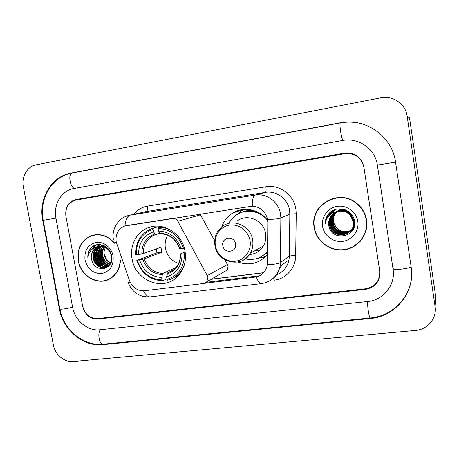 <?xml version="1.0" encoding="UTF-8"?>
<svg xmlns="http://www.w3.org/2000/svg" width="459" height="459" viewBox="0 0 459 459"><rect width="100%" height="100%" fill="white"/><g stroke="black" fill="none" stroke-linecap="round" stroke-linejoin="round"><path stroke-width="0.69" d="M224.21 271.78L227.176 270.087L228.134 266.157L225.082 259.92M172.59 218.369L172.389 218.427C174.713 218.197 176.526 219.15 177.822 221.29L207.238 275.578L207.875 277.408L206.848 281.683L203.607 283.519L144.551 290.742C137.505 291.029 132.479 287.644 129.484 280.569L116.196 241.916C115.329 234.136 118.187 228.829 124.762 226.006L252.278 206.143C259.283 206.625 264.177 210.302 266.972 217.187L267.809 222.122L267.494 262.766L266.851 266.874C265.044 272.244 261.532 275.595 256.311 276.926L204.467 283.329M132.043 258.71C135.038 280.047 162.113 291.677 176.767 277.282C183.778 270.46 186.543 261.814 185.063 251.348C182.452 233.522 162.813 221.341 147.855 227.865C136.369 232.225 129.547 245.777 132.043 258.71M267.557 254.418C259.392 263.466 249.524 265.996 237.957 262.026M263.678 257.315L265.411 256.782M221.754 226.889C223.843 220.894 227.549 216.241 232.868 212.942C243.792 206.057 259.748 209.396 267.729 220.532M243.586 209.43L242.054 210.4M214.674 240.774L200.101 214.089M172.389 218.427L126.695 225.535M314.168 227.521C316.222 237.435 321.96 244.395 331.398 248.405M344.789 153.656L75.987 200.049C68.437 202.258 65.098 207.749 65.958 216.528L82.591 305.998C84.909 314.381 89.993 318.569 97.842 318.557L365.622 288.78C375.451 286.714 380.132 280.73 379.673 270.816L363.912 167.346C361.353 157.483 354.973 152.922 344.789 153.656M393.07 269.232L377.367 165.125C375.301 149.026 358.565 137.258 342.758 140.471L73.859 188.506C61.517 190.445 53.129 204.605 55.935 218.18L72.579 307.186C74.834 320.571 87.703 331.318 99.907 329.774L367.59 301.54C383.385 300.243 395.761 284.873 393.07 269.232M407.139 116.15C405.618 103.918 392.87 95.179 380.683 97.836L36.095 164.821C27.242 166.342 21.246 176.847 23.34 186.847L53.353 344.887C55.017 354.6 64.34 362.518 73.084 361.537L415.424 330.463C427.559 329.631 437.066 318.282 435.098 306.623L407.139 116.15L409.497 117.728L435.843 297.507L435.098 306.623M435.126 306.262L435.843 297.507M395.555 162.125C392.296 136.231 365.221 117.47 340.039 122.834L71.013 173.072C51.345 176.348 38.263 198.919 42.727 220.36L59.383 308.746C62.986 329.895 83.222 346.964 102.661 344.686L370.201 318.5C395.325 316.664 415.447 292.245 411.172 267.086L395.555 162.125L377.682 165.028M391.756 282.905L391.894 282.601M313.91 225.633L313.996 226.379M93.762 245.817L93.309 248.285M93.12 250.838L93.292 254.395M114.182 242.627C107.676 235.633 100.257 233.241 91.932 235.45C81.386 239.856 76.842 248.342 78.311 260.919C80.675 276.152 97.962 286.1 109.965 278.82C116.391 274.918 119.885 268.825 120.436 260.54M106.27 280.151L108.588 279.52M314.134 227.544C316.222 241.285 330.096 251.721 344.089 249.828C358.112 248.147 368.829 234.239 366.569 220.119C365.33 212.844 361.721 206.98 355.748 202.534C338.048 188.752 310.479 205.075 313.979 226.39L314.134 227.544M353.086 246.655L360.447 241.153M125.686 225.736L126.919 225.478M257.987 276.444L257.74 275.939L206.257 282.319M363.832 166.795C361.267 156.932 354.893 152.371 344.703 153.105L75.896 199.567C68.351 201.782 65.006 207.273 65.872 216.051L82.677 306.463C84.995 314.845 90.079 319.034 97.928 319.028L365.703 289.313C375.531 287.248 380.213 281.264 379.759 271.355L363.832 166.795M329.109 199.808L321.725 205.184M91.932 235.45L93.762 234.979L91.565 235.828M110.533 263.127C107.085 261.515 104.973 258.664 104.193 254.567C103.832 252.152 104.227 249.828 105.375 247.608M110.705 262.789C107.44 261.108 105.45 258.314 104.727 254.401M109.776 264.309C105.627 263.053 103.057 260.035 102.064 255.256C101.64 252.238 102.3 249.495 104.038 247.022M109.976 264.034C105.995 262.68 103.539 259.696 102.598 255.084C102.191 252.215 102.782 249.57 104.365 247.143M108.932 265.279C104.113 264.476 101.106 261.366 99.907 255.95C99.448 252.335 100.395 249.237 102.759 246.655M109.15 265.055C104.497 264.126 101.594 261.033 100.446 255.772C99.993 252.312 100.871 249.294 103.074 246.724M108.817 265.979L108.307 266.042M108.008 266.065C102.575 265.83 99.144 262.691 97.721 256.65C97.251 252.421 98.519 249.03 101.514 246.466M108.944 265.841L108.548 265.87M108.244 265.881C102.959 265.497 99.637 262.359 98.272 256.472C97.801 252.398 98.983 249.076 101.823 246.494M108.617 266.186L107.24 266.639M107.016 266.69C101.02 267.132 97.188 264.023 95.512 257.361C95.036 252.542 96.637 248.898 100.314 246.437M108.588 266.214L107.555 266.495M107.268 266.547C101.41 266.811 97.675 263.69 96.063 257.183C95.592 252.507 97.107 248.927 100.613 246.431M99.236 246.54L97.434 247.005C92.856 249.168 90.899 253.041 91.57 258.629C93.223 273.621 114.704 270.506 111.6 255.921C110.229 245.536 96.809 240.745 90.71 248.204C88.627 250.809 87.658 253.896 87.812 257.465C89.012 250.803 92.821 247.16 99.236 246.54C105.421 246.271 109.494 249.323 111.457 255.709C112.225 260.861 110.676 264.556 106.809 266.799C101.387 269.691 94.152 264.946 93.269 258.084C92.793 252.679 94.755 248.835 99.144 246.552L99.127 246.558M109.839 264.7L107.354 266.599C101.938 269.49 94.715 264.751 93.831 257.901C93.355 252.645 95.225 248.847 99.431 246.512M105.576 247.263L105.891 246.764M104.256 246.741L104.83 246.093M104.577 246.85L105.077 246.236M102.988 246.426L103.705 245.806M103.304 246.489L104.004 245.84M101.76 246.276L102.518 245.783M102.77 245.634L103.304 245.364M102.064 246.299L102.81 245.777M103.063 245.622L103.43 245.416M100.573 246.288L101.359 245.898M101.628 245.789L103.195 245.318M100.865 246.271L101.646 245.858M101.909 245.737L103.143 245.301M99.414 246.443L104.486 245.904M99.701 246.391L103.912 245.622M91.57 258.629C91.1 252.961 93.217 249.042 97.928 246.862L98.301 246.73M98.972 246.535C102.753 245.772 106.081 246.833 108.944 249.73M96.206 234.635L93.86 235.203M114.389 243.218C107.917 235.972 100.446 233.465 91.984 235.691C81.559 240.057 77.072 248.457 78.523 260.89C80.859 275.957 97.956 285.802 109.833 278.613C116.374 274.631 119.839 268.406 120.229 259.937M97.474 244.618L96.815 246.781M96.66 247.441L96.505 248.279M96.43 248.755L96.235 251.234M96.252 252.702L96.585 255.56M85.03 259.966C87.606 269.14 93.2 273.662 101.8 273.524C110.103 271.407 113.866 265.566 113.08 255.996C111.617 247.596 103.602 241.222 96.103 242.415C87.864 244.681 84.169 250.534 85.03 259.966M108.485 279.301L110.705 278.378M87.812 257.465C87.853 252.639 89.574 248.91 92.988 246.271M91.903 249.398L96.579 244.779M104.572 268.555L101.852 267.522M100.842 266.926C95.265 262.559 93.475 256.92 95.478 250M96.011 248.772L96.832 247.349M97.314 246.684L99.442 244.532M102.954 266.117C97.474 261.796 95.707 256.225 97.652 249.403M98.186 248.164L99.018 246.718M99.173 246.489L100.745 244.664M105.042 265.319C99.655 261.045 97.91 255.543 99.804 248.818M100.337 247.562L100.963 246.431M101.347 245.846L102.047 244.945M107.102 264.533C101.806 260.299 100.085 254.865 101.927 248.239M102.466 246.965L102.632 246.626M102.764 246.385L103.12 245.777M91.393 249.897L96.35 244.831M104.239 268.641L101.141 267.379M99.838 266.501C95.093 262.359 93.441 257.206 94.881 251.039M95.489 249.375L96.482 247.544M97.061 246.724L99.276 244.527M101.944 265.681C97.302 261.596 95.679 256.518 97.061 250.453M97.669 248.767L98.668 246.913M98.926 246.535L100.578 244.636M104.032 264.872C99.488 260.832 97.882 255.835 99.219 249.88M99.821 248.176L100.745 246.431M101.089 245.909L101.881 244.899M106.086 264.068C101.646 260.081 100.062 255.164 101.347 249.317M101.95 247.585L102.432 246.586M102.558 246.357L102.902 245.777M351.02 230.395C343.355 233.556 337.669 231.388 333.974 223.894L333.475 221.812C333.004 217.962 334.146 214.6 336.9 211.719M351.089 230.303C343.458 233.373 337.818 231.193 334.169 223.757L333.67 221.68M353.705 228.025C348.645 235.289 335.781 233.321 333.182 224.445L332.677 222.351C332.201 218.277 333.464 214.789 336.464 211.874M350.808 230.67C344.623 234.652 335.638 231.428 333.383 224.308L332.878 222.213C332.402 218.203 333.636 214.737 336.573 211.834M354.061 227.004C349.873 235.915 335.213 234.744 332.379 225.008L331.874 222.896C331.392 218.593 332.781 214.978 336.04 212.041M353.946 227.366C349.454 235.777 335.345 234.342 332.58 224.864L332.075 222.758C331.593 218.513 332.953 214.927 336.143 212.001M354.623 223.619C353.625 235.783 334.955 237.286 331.57 225.576L331.059 223.447C330.578 218.909 332.092 215.168 335.615 212.224M354.497 225.002C352.099 236.052 334.944 236.374 331.771 225.432L331.266 223.309C330.778 218.828 332.264 215.122 335.718 212.178M337.52 211.301C342.753 209.786 347.228 210.945 350.946 214.778L353.878 220.877C356.689 234.721 334.714 239.793 330.744 226.149L330.233 224.009C329.746 219.23 331.404 215.369 335.196 212.431M337.589 211.1L337.325 211.324C342.678 209.608 347.274 210.715 351.118 214.651L354.044 220.739C356.85 234.56 334.915 239.627 330.95 226.006L330.44 223.872C329.958 219.15 331.576 215.317 335.299 212.379M338.943 211.238C331.719 213.056 328.323 217.646 328.753 225.013C330.239 241.841 357.418 237.94 354.532 221.508C353.533 209.78 337.181 204.605 329.332 213.114C326.59 216.091 325.224 219.586 325.224 223.608C326.739 216.126 331.312 212.001 338.943 211.238C343.412 210.692 347.176 212.047 350.24 215.288L353.195 221.433C356.029 235.375 333.905 240.476 329.906 226.735L329.39 224.577C328.908 219.557 330.704 215.581 334.777 212.649M338.449 211.243C343.171 210.429 347.165 211.737 350.418 215.156L353.367 221.29C356.195 235.209 334.112 240.304 330.119 226.585L329.602 224.434C329.12 219.471 330.882 215.523 334.881 212.592M338.771 210.228L341.525 208.92M338.013 210.692L342.167 209.006M338.111 210.635L341.972 208.977M336.958 211.358L343.326 209.229M337.336 211.1L342.971 209.149M344.789 209.648C341.909 209.344 339.258 209.924 336.849 211.387C339.522 209.855 342.397 209.356 345.472 209.901M336.992 211.369C341.72 209.384 346.08 209.866 350.062 212.798M336.929 211.375C340.922 209.545 344.784 209.597 348.513 211.542M328.753 225.013C328.271 219.804 330.176 215.741 334.473 212.827M338.776 197.49L329.172 200.078M366.293 220.159C365.071 213.005 361.537 207.227 355.685 202.832C338.145 189.033 310.674 205.293 314.26 226.482L314.398 227.503C316.463 241.113 330.199 251.434 344.049 249.564C357.928 247.894 368.531 234.13 366.293 220.159M322.562 226.35C323.956 235.633 333.354 242.656 342.77 241.342C352.202 240.166 359.328 230.808 357.808 221.364C356.425 211.897 346.74 204.846 337.313 206.343C327.864 207.697 321.025 217.09 322.562 226.35M325.224 223.608C325.293 219.27 326.865 215.581 329.946 212.546M326.596 219.144C327.554 215.793 329.327 213.102 331.926 211.077M328.076 216.757L332.752 210.601M329.344 215.311L333.36 210.297M329.241 225.432L328.667 221.915M330.423 214.324L333.9 210.05M329.596 218.364L330.067 224.864L329.746 218.031M331.369 213.607L334.399 209.849M339.895 234.015C335.426 232.248 332.425 229.012 330.882 224.308C330.096 221.645 330.113 218.891 330.928 216.046M332.207 213.068L334.881 209.671M326.401 219.545C327.313 216.069 329.109 213.274 331.788 211.169M327.904 216.992L332.666 210.647M329.195 215.46L333.291 210.331M329.137 225.501L328.615 222.724M330.296 214.433L333.831 210.079M331.255 213.687L334.336 209.872M339.115 233.82C334.978 231.938 332.196 228.794 330.778 224.382C330.01 221.76 330.01 219.046 330.784 216.241M332.109 213.125L334.823 209.688M167.719 235.243C165.412 239.191 164.643 243.511 165.406 248.204C167.082 255.87 171.471 260.953 178.574 263.46M185.361 253.534L184.38 253.747C184.443 267.029 178.66 275.549 167.042 279.301L166.606 276.834C176.858 273.403 181.999 265.813 182.028 254.068L180.41 253.907L185.161 251.951M172.423 270.672L167.678 272.853L166.606 276.834M166.944 278.751L162.67 280.799L162.073 279.927C149.835 279.187 141.579 272.617 137.298 260.23L139.553 259.92C143.432 270.879 150.793 276.725 161.637 277.471L162.733 273.495L176.015 267.465M153.134 229.322L153.375 228.117L150.638 229.041C140.316 234.038 135.382 242.668 135.824 254.923L136.352 254.94C136.093 241.95 141.688 233.407 153.134 229.322L153.576 231.806C143.46 235.507 138.475 243.109 138.607 254.625L143.323 253.575L160.943 247.24L161.815 252.215L144.264 258.847L139.553 259.92M137.298 260.23L156.944 252.898L156.169 248.956M174.374 277.362L178.867 275.125M172.125 230.975C167.764 228.393 163.169 227.188 158.344 227.36L158.114 228.565C170.547 229.024 178.993 235.61 183.439 248.33L184.329 248.141M161.264 226.522L158.344 227.36M167.042 279.301L167.633 280.174C171.339 279.279 174.632 277.552 177.53 274.998C180.886 271.975 183.273 268.205 184.684 263.69M136.771 260.201C141.211 273.191 149.846 280.059 162.67 280.799M183.439 248.33L181.087 248.658C177.071 237.441 169.555 231.571 158.55 231.061L158.114 228.565M182.028 254.068L184.38 253.747M161.637 277.471L162.073 279.927M158.55 231.061L160.719 233.809C169.732 234.371 175.981 239.282 179.463 248.543L181.087 248.658M153.375 228.117L157.139 227.044M157.873 226.832L158.315 227.521M138.607 254.625L136.352 254.94M159.956 233.258L155.831 234.538L154.976 233.97L153.576 231.806M156.944 252.898L161.815 252.215M235.576 243.855C234.429 235.237 221.054 237.165 222.827 245.628C223.935 254.171 237.297 252.375 235.576 243.855M249.455 254.533C255.502 254.051 260.144 251.193 263.391 245.972C265.531 242.186 266.266 238.078 265.595 233.654C263.891 220.331 246.994 213.01 237.096 221.072M267.735 220.567C260.414 210.911 246.196 208.369 236.695 214.783C233.373 216.964 230.774 219.832 228.898 223.384M261.596 214.462C255.279 210.819 248.772 210.079 242.077 212.247M255.577 250.281L259.966 250.184M249.759 254.091L252.989 253.97M262.278 256.093L267.58 251.784M245.232 258.859C254.056 260.592 261.504 258.142 267.58 251.515M265.709 256.489L256.294 258.687M236.219 215.105L241.532 210.71L244.004 209.396M200.554 214.789L177.822 221.29M227.555 264.482L207.238 275.578M340.515 122.926L340.452 122.926C338.949 122.673 341.479 139.616 343.062 140.42M411.132 266.805C409.227 268.687 391.997 270.483 393.311 268.681M411.648 274.987C411.086 297.237 392.313 316.217 370.321 317.984C369.197 318.644 367.062 304.983 367.757 301.523M370.321 317.984L103.206 344.181C99.419 345.036 97.124 333.05 100.446 329.717M43.192 220.314L59.848 308.706C58.551 309.871 67.743 308.712 72.562 307.094M72.47 172.963L72.275 172.986C52.114 176.354 38.734 198.976 43.186 220.286L55.935 218.174M363.757 124.4C356.098 121.974 348.329 121.486 340.452 122.926L72.275 172.986C67.668 173.382 70.135 188.201 74.828 188.333M340.48 122.92L340.039 122.834M370.442 317.972L370.201 318.5M103.585 344.147L102.661 344.686M59.819 308.563L59.383 308.746M43.186 220.274L42.727 220.36M72.367 172.968L71.013 173.072M133.839 214.319C137.361 209.855 141.871 207.129 147.368 206.148L265.847 186.773C266.289 189.974 266.145 191.839 265.417 192.367L146.232 211.553L129.96 215.185M265.847 186.773C279.411 184.214 293.909 194.863 295.883 209.074L296.227 213.728L295.676 255.674C295.699 268.096 285.934 278.974 274.012 280.191M267.568 219.454C274.585 219.23 279.009 218.765 280.856 218.048L289.836 214.072L289.554 210.337C287.959 198.919 276.335 190.342 265.417 192.367L255.124 195.092C266.604 192.969 278.86 202.04 280.558 214.101L280.856 218.048L280.403 262.531L280.03 266.369C278.538 273.346 274.694 278.389 268.498 281.493M114.285 242.92L116.207 241.973M252.278 206.143C252.301 199.51 253.253 195.827 255.124 195.092L130.23 215.139C127.304 216.017 125.548 219.614 124.963 225.943M256.311 276.926C258.027 281.516 259.719 283.754 261.389 283.639C271.183 281.946 277.391 276.186 280.03 266.369L288.975 259.857L289.336 256.22L289.836 214.072L296.227 213.728M261.389 283.639L150.374 296.847C147.947 297.059 145.664 295.051 143.512 290.822M267.333 264.751C274.224 264.395 278.584 263.655 280.403 262.531L289.336 256.22C290.329 255.755 292.446 255.571 295.676 255.674M128.113 282.514C127.43 282.922 128.118 282.842 130.19 282.274M113.396 239.466C111.417 229.121 118.215 218.071 128.394 215.535L146.232 211.553C147.402 210.979 147.781 209.178 147.368 206.148M276.41 274.895C283.163 272.164 287.351 267.149 288.975 259.857C287.615 266.386 284.046 271.131 278.269 274.098M279.623 268.125L282.801 264.35M211.031 279.301L263.495 272.801M254.923 277.161L256.363 276.169M167.678 272.853L173.789 269.668C178.327 265.755 180.536 260.534 180.416 254.005M144.264 258.847C147.597 267.878 153.754 272.761 162.733 273.495M179.664 248.64C176.078 238.927 169.503 233.786 159.933 233.224M167.099 273.971C175.981 270.867 180.479 264.223 180.599 254.022M142.772 259.237C146.249 268.75 152.704 273.874 162.142 274.608M154.976 233.97C146.203 237.269 141.825 243.936 141.831 253.953M155.859 234.526L153.708 235.347C146.702 239.036 143.242 245.112 143.323 253.575M250.052 240.74C248.503 230.98 238.812 223.642 229.546 225.105C220.257 226.425 213.705 236.029 215.397 245.576C216.958 255.141 226.356 262.445 235.61 261.177C244.882 260.046 251.733 250.476 250.052 240.74M241.21 261.062C245.106 259.501 248.141 256.868 250.327 253.179C252.599 249.139 253.368 244.75 252.639 240.017C250.792 225.759 232.788 217.887 222.288 226.482C216.373 231.279 213.911 237.567 214.91 245.358M260.029 257.315L267.574 252.502M254.934 210.922C249.53 209.901 244.446 210.652 239.684 213.16M227.176 270.087L206.848 281.683M243.304 209.597L232.868 212.942M152.744 226.499L147.855 227.865M103.206 344.181C83.538 346.465 63.543 329.849 59.911 309.027M150.374 296.847C139.766 297.346 132.376 292.647 128.193 282.75M211.232 279.181L263.586 272.698M107.354 266.599L106.809 266.799M102.357 245.559L101.812 245.72M100.154 246.202L99.603 246.368M97.928 246.862L97.434 247.005M111.158 278.085L109.833 278.613M179.899 273.851L177.53 274.998M160.042 233.379L155.831 234.538M263.391 245.972L250.327 253.179C242.168 268.578 217.124 262.898 214.944 245.536"/></g></svg>
